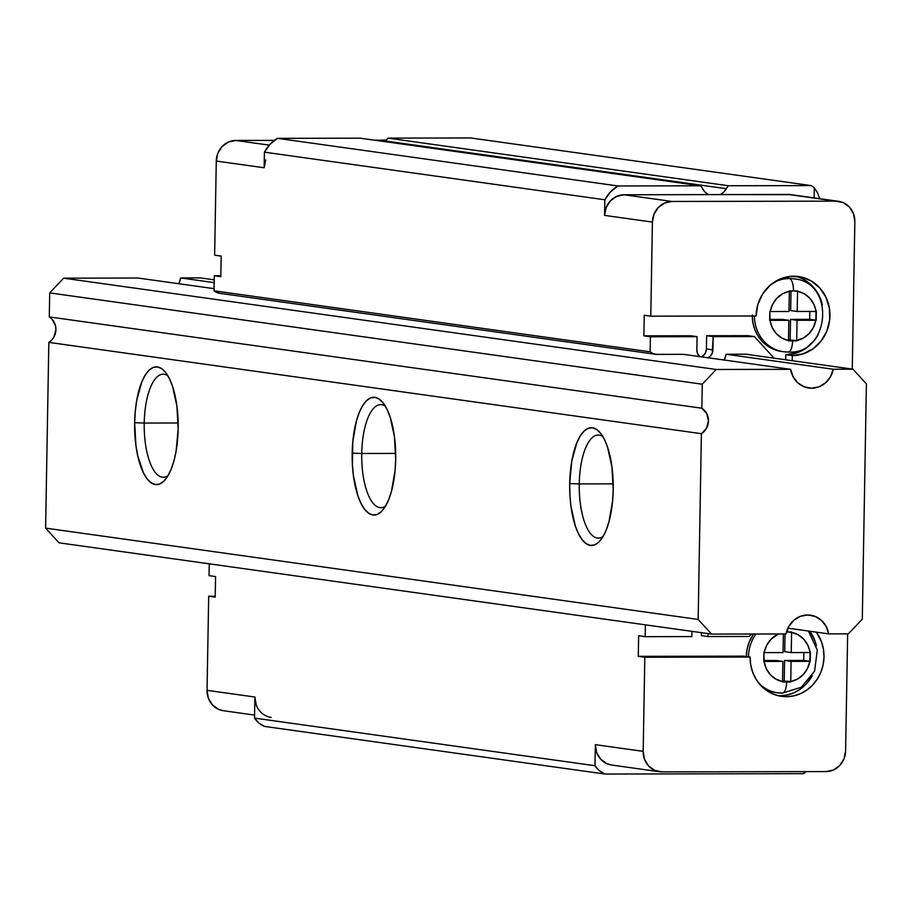 <?xml version="1.0" encoding="UTF-8"?>
<svg xmlns="http://www.w3.org/2000/svg" width="912" height="912" viewBox="0 0 912 912"><rect width="100%" height="100%" fill="white"/><g stroke="black" fill="none" stroke-linecap="round" stroke-linejoin="round"><path stroke-width="1.37" d="M793.771 278.844L791.593 278.536A36.799 34.143 98 0 0 787.136 278.228L789.313 278.536A36.799 34.143 -82 0 1 793.771 278.844C835.985 281.922 830.023 355.019 788.253 352.066A11.776 4.355 89.9 0 1 788.025 352.043A11.776 4.355 -90.1 0 0 788.276 352.066A11.776 4.355 -90.1 0 0 792.585 340.894A11.776 4.355 89.9 0 1 788.276 352.066L783.568 351.736A36.799 34.143 -82 0 1 754.463 315.974A36.799 34.143 98 0 0 781.47 351.371A36.799 34.143 98 0 0 788.025 352.043A36.799 34.143 -82 0 1 783.568 351.736L781.39 351.439A36.799 34.143 98 0 1 752.297 315.985M701.499 356.854A8.653 8.026 98 0 0 706.401 348.954L712.922 349.866A8.653 8.026 -82 0 1 708.02 357.766M778.312 695.731A39.752 36.879 98 0 0 779.851 695.765L786.372 696.677L793.588 695.902L800.554 693.633L807.006 689.951L812.683 685.003L817.391 678.973L820.914 672.11L823.148 664.654L823.992 656.914L823.422 649.173L821.45 641.729L816.354 632.153A39.752 36.879 -82 0 1 820.048 674.128A39.752 36.879 -82 0 1 786.372 696.677L779.851 695.765A39.752 36.879 98 0 0 812.216 675.781M816.411 645.81A39.752 36.879 98 0 0 809.833 631.241L814.929 640.817L816.411 645.821M795.868 279.209A36.799 34.143 98 0 0 789.313 278.536A11.776 4.355 89.9 0 1 793.451 290.905L797.555 291.293A25.023 23.222 -82 0 1 815.978 311.448L815.83 320.272A25.023 23.222 -82 0 1 796.689 340.495L788.481 340.906L788.834 320.317L770.059 320.351L772.202 327.511L776.272 333.61L781.869 338.078L788.481 340.507A25.023 23.222 -82 0 1 770.059 320.351L769.842 311.539L788.994 311.494L789.347 291.304L782.644 293.767L776.887 298.258L772.612 304.369L770.207 311.539A25.023 23.222 -82 0 1 789.347 291.304L793.451 290.905A11.776 4.355 -90.1 0 0 789.313 278.536A36.799 34.143 98 0 0 773.114 282.902A36.799 34.143 -82 0 1 789.313 278.536L791.73 278.559M787.432 629.223A11.776 4.355 89.9 0 1 787.501 631.993L791.593 632.369A25.023 23.222 -82 0 1 810.027 652.525L809.879 661.348A25.023 23.222 -82 0 1 790.738 681.572L786.634 681.971A11.776 4.355 89.9 0 1 782.325 693.143A11.776 4.355 89.9 0 1 782.074 693.131A11.776 4.355 -90.1 0 0 782.325 693.143A11.776 4.355 -90.1 0 0 786.634 681.971L782.519 681.982L782.884 661.405L764.096 661.439L766.251 668.599L770.309 674.686L775.907 679.155L782.53 681.595A25.023 23.222 -82 0 1 764.096 661.439L763.891 652.616L783.043 652.582L783.362 633.965L783.043 652.582L764.256 652.616A25.023 23.222 -82 0 1 778.426 633.977L770.936 639.346L766.661 645.445L763.891 652.616L763.732 661.439L782.884 661.405L776.363 660.493L763.754 660.516L776.363 660.493L782.884 661.405L782.519 681.982L790.727 681.971L784.206 681.059L784.571 660.47L791.092 661.382L790.738 681.572L797.441 679.109L803.198 674.629L807.473 668.519L809.879 661.348L791.092 661.382L810.244 661.348L803.711 660.436L784.571 660.47L803.711 660.436L810.244 661.348L810.392 652.525L807.872 645.365L803.814 639.278L798.217 634.809L791.593 632.369L791.24 652.559L810.027 652.525L791.24 652.559L791.605 631.982L787.501 631.993A11.776 4.355 -90.1 0 0 787.432 629.223M209.258 563.821L209.042 575.666L215.574 576.578L215.209 597.155L208.688 596.243L207.047 690.338L254.904 697.03L254.528 718.097L594.955 765.715L595.319 744.659L643.177 751.351L644.818 657.256L638.286 656.344L638.651 635.767L645.172 636.679L645.377 624.845L645.172 636.679L691.855 636.587L691.946 631.355L691.855 636.587L645.172 636.679L638.651 635.767L638.286 656.344L743.611 656.138L750.131 657.05L644.818 657.256L643.177 751.351L644.488 759.229L648.523 765.898L654.656 770.344L661.964 771.894L826.101 771.575L833.454 770.002L839.747 765.521L844.01 758.841L845.606 750.952L847.647 633.84L845.606 750.952A20.611 19.118 -82 0 1 826.101 771.575L661.964 771.894A20.611 19.118 -82 0 1 659.467 771.723A20.611 19.118 -82 0 1 643.177 751.351L595.319 744.659L594.955 765.715L254.528 718.097L258.951 723.068L264.548 726.419L604.975 774.037A23.552 21.854 -82 0 1 594.955 765.715L599.366 770.697L604.975 774.037L803.483 773.65A23.552 21.854 98 0 0 804.076 773.41L804.11 771.62L804.076 773.41A23.552 21.854 -82 0 1 803.483 773.65L604.975 774.037L264.548 726.419A23.552 21.854 98 0 1 254.528 718.097L254.904 697.03L207.047 690.338L208.688 596.243L215.232 596.231L208.688 596.243L215.209 597.155L215.574 576.578L209.042 575.666L209.258 563.821M219.53 293.299L214.024 290.803L214.286 275.743L220.807 276.655L221.171 256.078L220.807 276.655L214.286 275.743L214.024 290.803L650.142 351.827L650.404 336.756L643.883 335.844L644.237 315.267L650.769 316.179L652.411 222.083L604.553 215.392L604.827 199.774L264.412 152.156L264.138 167.762L216.281 161.071L214.639 255.166L221.171 256.078L214.639 255.166L216.281 161.071L217.877 153.193L222.152 146.501L228.433 142.033L235.798 140.448L274.421 140.38L235.798 140.448A20.611 19.118 98 0 0 216.281 161.071L264.138 167.762L265.734 159.885M214.286 275.743L220.818 275.732L214.286 275.743M374.479 140.174L386.414 140.152L374.479 140.174M223.645 710.756L218.538 709.331L212.405 704.873L208.369 698.204L207.047 690.338A20.611 19.118 98 0 0 223.337 710.71L254.585 715.076M385.48 141.713A14.717 13.657 98 0 0 385.867 141.064L726.283 188.693A14.717 13.657 -82 0 1 728.414 185.752L387.999 138.122L470.672 137.963L811.087 185.581L470.672 137.963L387.999 138.122A14.717 13.657 98 0 0 385.867 141.064L726.283 188.693A14.717 13.657 -82 0 1 720.298 194.587L791.046 194.666M256.215 704.908L254.904 697.03A20.611 19.118 -82 0 0 271.195 717.402M796.689 340.495L803.404 338.033L809.149 333.541L813.424 327.431L815.83 320.272L797.042 320.306L796.689 340.495L797.042 320.306L816.194 320.26L809.674 319.348L790.522 319.394L797.042 320.306L790.522 319.394L809.674 319.348L816.194 320.26L816.343 311.448L813.835 304.289L809.765 298.201L804.167 293.732L797.555 291.293L797.202 311.482L815.978 311.448L797.202 311.482L797.555 290.894L789.347 290.917L788.994 311.494L769.842 311.539L769.682 320.351L788.834 320.317L782.314 319.405L769.705 319.428L782.314 319.405L788.834 320.317L788.481 340.906L796.689 340.883L790.157 339.971L790.522 319.394L790.157 339.971L788.492 339.971L796.689 340.495M756.002 634.022A36.799 34.143 98 0 0 748.513 656.834A36.799 34.143 -82 0 1 756.002 634.022M758.875 683.248A36.799 34.143 98 0 0 775.519 692.459A36.799 34.143 98 0 0 782.074 693.131A36.799 34.143 -82 0 1 777.617 692.824A36.799 34.143 -82 0 1 758.875 683.248M838.55 201.313L790.693 194.621A20.611 19.118 98 0 0 788.196 194.45L836.053 201.142A20.611 19.118 -82 0 1 838.55 201.313A20.611 19.118 -82 0 1 854.84 221.696L852.275 369.109L854.84 221.696L853.518 213.818L849.494 207.149L843.349 202.703L836.053 201.142L671.916 201.461L664.563 203.045L658.27 207.526L654.007 214.206L652.411 222.083L650.769 316.179L756.094 315.974L757.883 304.448L762.694 293.903L770.127 285.262L779.521 279.254L790.088 276.404L800.907 276.952L811.042 280.862L819.626 287.782L825.919 297.13L829.373 308.085L829.703 319.724L826.876 331.022L821.131 341.031L812.957 348.863L803.073 353.867L792.323 355.6L792.232 360.707L792.323 355.6L785.802 354.677A39.752 36.879 98 0 0 818.167 334.693M786.372 696.677L779.179 695.924L772.293 693.679L765.966 690.031L760.46 685.106L755.968 679.098L752.685 672.235L750.713 664.802L750.131 657.05L743.611 656.138L638.286 656.344L644.818 657.256L750.131 657.05A39.752 36.879 -82 0 0 781.561 696.346A39.752 36.879 -82 0 0 786.372 696.677M385.867 141.064A14.717 13.657 98 0 1 387.999 138.122L728.414 185.752L811.087 185.581A35.329 32.786 -82 0 1 814.302 187.792L814.131 197.904L814.302 187.792A35.329 32.786 98 0 0 811.087 185.581L728.414 185.752A14.717 13.657 98 0 0 726.283 188.693L723.695 192.113L720.298 194.587L788.196 194.45L836.053 201.142L671.916 201.461L624.059 194.769A20.611 19.118 98 0 0 604.553 215.392L606.149 207.514L610.424 200.822L616.706 196.354L624.059 194.769L708.373 194.609L705.067 192.147L702.593 188.738A14.717 13.657 98 0 0 700.564 185.797L617.903 185.957L610.481 191.896L604.827 199.774L604.553 215.392L652.411 222.083A20.611 19.118 -82 0 1 671.916 201.461L624.059 194.769L708.373 194.609A14.717 13.657 -82 0 1 702.593 188.738A14.717 13.657 -82 0 0 700.564 185.797L360.149 138.179L700.564 185.797L617.903 185.957L277.487 138.339A35.329 32.786 98 0 0 264.412 152.156L604.827 199.774A35.329 32.786 -82 0 1 617.903 185.957L277.487 138.339L270.055 144.278L264.412 152.156L264.138 167.762M745.845 354.221A14.717 13.657 -82 0 1 747.635 354.335A14.717 13.657 -82 0 1 749.379 354.711L852.982 369.2L745.845 354.221L726.134 354.255A23.37 21.683 -82 0 1 724.242 360.035L726.134 354.255L745.845 354.221M796.552 352.955L785.802 354.677L785.711 359.795L785.802 354.677L792.323 355.6A39.752 36.879 -82 0 0 829.829 318.425A39.752 36.879 -82 0 0 798.524 276.541A39.752 36.879 -82 0 0 756.094 315.974L650.769 316.179L644.237 315.267L643.883 335.844L650.404 336.756L697.087 336.665L690.555 335.753L697.087 336.665L696.859 349.9A8.653 8.026 -82 0 0 699.721 356.603L697.406 353.206L696.859 349.9L697.087 336.665L650.404 336.756L650.142 351.827L653.323 353.731L656.936 354.392L683.487 354.335L656.936 354.392A11.776 10.933 -82 0 1 655.511 354.289A11.776 10.933 -82 0 1 650.142 351.827L214.024 290.803A11.776 10.933 98 0 0 219.382 293.276L655.511 354.289M805.934 771.62L804.076 773.41L805.934 771.62M814.302 187.792L817.46 192.706L819.865 198.816L817.46 192.706L814.302 187.792M611.918 765.077L606.811 763.652L600.677 759.194L596.642 752.525L595.319 744.659A20.611 19.118 98 0 0 611.61 765.031L659.467 771.723M360.149 138.179L277.487 138.339L360.149 138.179M708.373 194.609L720.298 194.587L708.373 194.609M707.974 633.601L707.917 636.553L749.128 636.473L751.442 634.022L749.128 636.473L707.917 636.553L701.396 635.641L701.442 632.689L701.396 635.641L707.917 636.553L707.974 633.601M701.305 356.945L703.939 355.064L705.728 352.26L706.401 348.954L712.922 349.866L713.161 336.642L706.629 335.73L713.161 336.642L754.361 336.562L747.84 335.65L754.361 336.562L773.148 357.105L773.137 358.028L773.148 357.105L754.361 336.562L713.161 336.642L712.261 353.172L710.459 355.976L707.826 357.857M822.362 304.733A39.752 36.879 98 0 0 795.241 276.233M706.629 335.73L747.84 335.65L706.629 335.73L706.401 348.954L706.629 335.73M643.883 335.844L690.555 335.753L643.883 335.844M779.851 695.765L787.067 694.99L794.033 692.721L800.485 689.039L806.162 684.091L812.227 675.769M806.436 347.951L814.598 340.119L818.201 334.647M822.373 304.756L819.386 296.206L813.094 286.87L804.509 279.95M773.239 692.128L764.416 688.834A36.799 34.143 98 0 0 775.439 692.516L782.302 693.143L801.317 687.26L814.598 671.141L817.3 650.017L808.454 631.047M746.335 656.526L747.122 648.968L749.197 642.071L753.608 634.022A36.799 34.143 98 0 0 746.335 656.526M779.19 351.052L772.817 348.965L766.958 345.58L761.862 341.02L757.701 335.468L754.657 329.118L752.833 322.221L752.297 315.05M779.977 279.061L787.136 278.228A36.799 34.143 98 0 0 779.977 279.061M790.67 310.57L797.202 311.482L790.67 310.57L791.012 290.917L790.67 310.57M809.81 311.459L809.674 319.348L809.81 311.459M784.719 651.647L791.24 652.559L784.719 651.647L785.027 633.965L784.719 651.647M803.848 652.536L803.711 660.436L803.848 652.536M782.542 681.059L784.206 681.059L782.542 681.059M790.738 681.572L791.092 661.382L784.571 660.47L784.206 681.059L790.738 681.572M269.268 145.133L235.798 140.448L269.268 145.133M579.257 483.919A51.528 19.049 89.9 0 1 598.192 435.058A51.528 19.049 89.9 0 1 602.9 436.643A51.528 19.049 -90.1 0 0 579.257 483.919L569.704 483.554A58.881 21.774 89.9 0 1 600.016 432.562A58.881 21.774 89.9 0 1 613.206 489.641L612.59 501.053L608.965 521.801L606.104 530.328L602.684 537.179L598.831 542.093L594.692 544.874L590.429 545.41L586.199 543.677L582.175 539.767L578.516 533.805L575.347 526.03L570.958 506.285L569.92 495.091L569.704 483.554L571.744 461.278L576.794 442.867L580.226 436.016L584.079 431.102L588.217 428.332L592.481 427.785L596.699 429.518L600.723 433.428L604.394 439.39L607.563 447.165L611.941 466.91L613.206 489.641A58.881 21.774 89.9 0 1 600.221 540.599A58.881 21.774 89.9 0 1 569.704 483.554L579.257 483.919A51.528 19.049 -90.1 0 0 603.094 536.507A51.528 19.049 89.9 0 1 598.386 538.114A51.528 19.049 89.9 0 1 579.257 483.919L613.195 483.85L579.257 483.919M361.733 453.492A51.528 19.049 89.9 0 1 380.669 404.632A51.528 19.049 89.9 0 1 385.377 406.216A51.528 19.049 -90.1 0 0 361.733 453.492L352.18 453.127A58.881 21.774 89.9 0 1 382.493 402.124A58.881 21.774 89.9 0 1 395.683 459.203L395.067 470.626L391.453 491.363L388.592 499.901L385.16 506.753L381.307 511.666L377.169 514.436L372.905 514.972L368.687 513.251L364.663 509.329L360.992 503.367L357.823 495.592L353.446 475.859L352.397 464.653L352.796 441.704L356.421 420.968L359.282 412.429L362.702 405.578L366.556 400.664L370.694 397.894L374.957 397.358L379.187 399.08L383.2 403.001L386.87 408.964L390.04 416.738L394.417 436.472L395.683 459.203A58.881 21.774 89.9 0 1 382.709 510.173A58.881 21.774 89.9 0 1 352.18 453.127L361.733 453.492A51.528 19.049 -90.1 0 0 385.571 506.069A51.528 19.049 89.9 0 1 380.874 507.676A51.528 19.049 89.9 0 1 361.733 453.492L395.683 453.424L361.733 453.492M144.221 423.054A51.528 19.049 89.9 0 1 163.157 374.194A51.528 19.049 89.9 0 1 167.865 375.778A51.528 19.049 -90.1 0 0 144.221 423.054L134.657 422.689A58.881 21.774 89.9 0 1 164.969 371.697A58.881 21.774 89.9 0 1 178.159 428.777L176.119 451.052L173.93 460.936L171.068 469.463L167.648 476.326L163.784 481.228L159.646 484.01L155.382 484.546L151.164 482.813L147.14 478.903L143.469 472.94L137.758 455.875L135.922 445.421L134.657 422.689L135.284 411.278L136.709 400.414L141.759 382.003L145.179 375.151L149.032 370.238L153.17 367.468L157.434 366.92L161.663 368.653L165.688 372.563L169.347 378.526L172.516 386.3L176.905 406.045L178.159 428.777A58.881 21.774 89.9 0 1 165.186 479.735A58.881 21.774 89.9 0 1 134.657 422.689L144.221 423.054A51.528 19.049 -90.1 0 0 168.059 475.642A51.528 19.049 89.9 0 1 163.351 477.25A51.528 19.049 89.9 0 1 144.221 423.054L178.159 422.986L144.221 423.054M178.82 283.735A23.37 21.683 98 0 0 180.713 277.943L214.16 282.629L180.713 277.943L178.82 283.735M811.612 388.216L806.003 387.429L811.612 388.216A23.37 21.683 -82 0 1 808.784 388.022A23.37 21.683 -82 0 1 790.624 369.326L683.487 354.335L790.624 369.326L716.205 369.474L790.624 369.326L793.132 376.816L797.886 382.892L804.293 386.848L811.612 388.216A23.37 21.683 -82 0 0 833.272 369.246L852.982 369.2L833.272 369.246L830.49 376.747L825.531 382.846L818.987 386.825L811.612 388.216M726.134 354.255L833.272 369.246L726.134 354.255M49.282 316.92L49.704 292.9L702.263 384.203L716.205 369.474L63.646 278.171L49.704 292.9L63.646 278.171L138.065 278.035L214.058 288.659L138.065 278.035L63.646 278.171L716.205 369.474L702.263 384.203L49.704 292.9L49.282 316.92L701.841 408.223A14.717 13.657 -82 0 1 701.396 433.69L48.838 342.388L45.6 528.128L698.159 619.43L701.396 433.69L48.838 342.388A14.717 13.657 98 0 0 49.282 316.92L701.841 408.223L702.263 384.203L701.841 408.223L706.754 413.592L708.464 420.945L706.504 428.298L701.396 433.69L698.159 619.43L711.577 634.102L786.007 633.954A23.37 21.683 -82 0 1 810.483 615.178A23.37 21.683 -82 0 1 828.643 633.874L848.354 633.84L862.296 619.111L866.4 383.884L852.982 369.2L866.4 383.884L862.296 619.111L848.354 633.84L828.643 633.874L787.888 628.174L828.643 633.874L826.135 626.384L821.393 620.308L814.975 616.352L807.656 614.984L800.28 616.375L793.736 620.354L788.777 626.464L786.007 633.954L711.577 634.102L698.159 619.43L45.6 528.128L59.018 542.811L711.577 634.102L59.018 542.811L45.6 528.128L48.838 342.388M214.206 279.836L200.423 277.909L180.713 277.943L200.423 277.909L214.206 279.836M52.075 319.257L55.507 325.835L55.906 329.642L53.945 336.995L51.71 340.051"/></g></svg>
